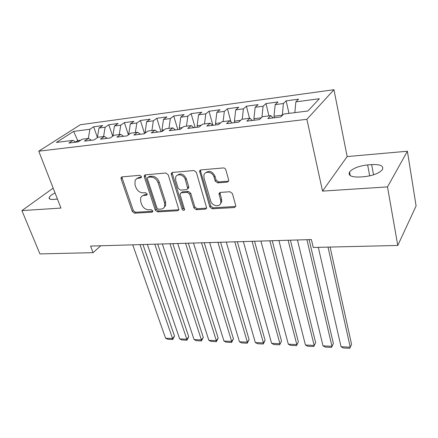 <?xml version="1.0" encoding="UTF-8"?>
<svg xmlns="http://www.w3.org/2000/svg" width="438" height="438" viewBox="0 0 438 438"><rect width="100%" height="100%" fill="white"/><g stroke="black" fill="none" stroke-linecap="round" stroke-linejoin="round"><path stroke-width="0.66" d="M141.359 176.53L139.738 175.315L122.06 176.875L121.085 177.532L121.063 178.874L132.298 211.494L134.526 213.175L151.975 212.189L152.742 211.636L152.725 210.864L151.137 209.665L148.849 209.802C145.52 209.643 143.106 207.826 141.611 204.349L140.697 201.628L140.669 197.828C141.288 196.383 142.416 195.583 144.058 195.425L146.358 195.26L147.113 194.718L147.108 193.886L145.504 192.682L143.199 192.851C139.848 192.731 137.406 190.902 135.889 187.349L134.953 184.573L135.112 180.204L137.083 178.436L140.614 177.954L141.359 177.423L141.359 176.53M227.284 182.126L228.718 180.801L228.663 179.98L225.849 169.796C225.395 168.575 224.557 167.957 223.353 167.935L200.9 169.917L199.575 171.044L209.851 206.999L212.244 208.789L234.335 207.546L235.77 206.227L235.704 205.499L232.419 193.585L229.95 191.745L220.341 192.408L218.956 193.64L220.681 200.358L220.834 202.548C220.287 207.585 212.003 206.265 210.716 200.982L204.004 177.938L203.889 175.299C204.71 170.393 212.797 171.8 214.062 177.116L215.178 181.036L217.637 182.87L227.284 182.126L228.652 181.091M387.499 186.9L407.395 151.23L347.153 156.569L322.527 191.11L387.499 186.9L397.77 245.461L313.241 247.454L311.413 239.564L90.584 246.079L93.08 252.66L100.729 245.784M322.527 191.11L306.896 119.3L38.763 151.181L80.324 124.737L333.953 89.708L306.896 119.3M53.168 188.116L21.9 210.601L60.953 208.066L38.763 151.181M21.9 210.601L39.924 253.914L93.08 252.66M168.225 174.789L165.854 173.01L145.383 174.817L144.31 175.594L144.305 176.859L155.266 210.163L157.543 211.877L177.724 210.738L178.928 209.797L168.225 174.789M172.506 172.424L193.93 170.53L196.366 172.353L206.703 208.066L205.384 209.178L196.268 209.692L193.908 207.924L189.72 194.133L187.344 192.353L181.359 192.78L180.138 193.749L180.171 194.795L184.612 209.714C183.834 210.738 183.007 210.558 182.126 209.172L171.329 174.521L171.313 173.355L172.506 172.424M97.406 137.483L93.655 126.785L89.905 129.248L73.622 131.411L56.42 142.432L72.971 140.368L68.914 143.034L78.188 141.89L82.213 139.213L88.46 138.43L84.457 141.118L94 139.946L97.959 137.242L104.381 136.442L100.45 139.153L110.261 137.943L114.154 135.222L120.762 134.395L116.902 137.127L127.004 135.884L130.814 133.136L137.614 132.287L133.836 135.046L144.233 133.765L147.967 130.995L154.964 130.119L151.269 132.9L161.983 131.581L165.624 128.788L172.835 127.885L169.232 130.688L180.27 129.33L183.818 126.516L191.247 125.586L187.743 128.416L199.126 127.015L202.57 124.173L210.229 123.215L206.829 126.067L218.573 124.622L221.902 121.753L229.808 120.768L226.523 123.642L238.639 122.153L241.847 119.262L250.005 118.244L246.846 121.145L259.356 119.601L262.433 116.689L270.854 115.637L267.832 118.561L280.753 116.973L283.693 114.033L307.892 111.006L319.357 98.742L295.864 101.868L294.834 112.643M93.655 126.785L102.706 125.564L98.988 128.038L105.125 127.223L103.582 136.541M112.725 136.223L108.816 124.742L105.125 127.223M108.816 124.742L118.107 123.489L114.455 125.985L120.757 125.148L119.251 134.581M128.422 134.86L124.387 122.645L120.757 125.148M124.387 122.645L133.929 121.359L130.349 123.872L136.826 123.007L135.358 132.572M144.556 133.524L140.384 120.488L136.826 123.007M140.384 120.488L150.19 119.169L146.681 121.698L153.344 120.811L151.915 130.502M160.981 131.707L156.826 118.276L153.344 120.811M156.826 118.276L166.911 116.919L163.484 119.464L170.338 118.556L168.948 128.372M177.806 129.637L173.733 115.999L170.338 118.556M173.733 115.999L184.108 114.603L180.763 117.17L187.814 116.229L186.473 126.182M195.113 127.507L191.127 113.656L187.814 116.229M191.127 113.656L201.803 112.221L198.551 114.805L205.811 113.836L204.513 123.927M212.912 125.317L209.025 111.247L205.811 113.836M209.025 111.247L220.013 109.768L216.859 112.369L224.338 111.378L223.095 121.605M230.881 121.737L227.448 108.766L224.338 111.378M227.448 108.766L238.77 107.239L235.721 109.861L243.424 108.838L242.236 119.213M249.485 118.309L246.43 106.21L243.424 108.838M246.43 106.21L258.091 104.638L255.157 107.277L263.096 106.22L261.924 117.176M268.943 115.878L265.981 103.576L263.096 106.22M265.981 103.576L278.004 101.955L275.195 104.616L283.386 103.527L282.28 115.446M288.992 113.371L286.14 100.86L283.386 103.527M286.14 100.86L298.541 99.191L295.864 101.868M270.854 115.637L273.098 117.915M250.005 118.244L252.337 120.466M282.22 115.194L274.002 116.212L274.369 117.756M275.195 104.616L274.002 116.212M229.808 120.768L232.228 122.941M261.262 117.795L253.898 118.714L254.275 120.231M255.157 107.277L253.898 118.714M210.229 123.215L212.731 125.339M240.626 120.362L234.396 121.134L234.79 122.624M235.721 109.861L234.396 121.134M191.247 125.586L193.826 127.666M220.637 122.843L215.48 123.483L215.879 124.95M216.859 112.369L215.48 123.483M172.835 127.885L175.479 129.922M201.261 125.252L197.111 125.766L197.527 127.212M198.551 114.805L197.111 125.766M154.964 130.119L157.675 132.112M182.471 127.584L179.273 127.984L179.7 129.402M180.763 117.17L179.273 127.984M137.614 132.287L140.379 134.242M164.239 129.851L161.945 130.135L162.312 131.329M163.484 119.464L161.945 130.135M120.762 134.395L123.582 136.306M146.544 132.046L145.104 132.227L145.334 132.949M146.681 121.698L145.104 132.227M104.381 136.442L107.25 138.315M129.363 134.181L128.723 134.263L128.827 134.57M130.349 123.872L128.723 134.263M88.46 138.43L91.372 140.269M114.455 125.985L112.807 136.163M72.971 140.368L75.933 142.169M98.988 128.038L97.378 137.642M397.77 245.461L416.1 205.964L407.395 151.23M347.153 156.569L333.953 89.708M78.216 141.874L77.75 140.593L75.643 141.994M80.68 140.231L77.75 140.593L73.622 131.411M89.905 129.248L88.334 138.446M55.046 192.934C51.783 194.576 49.833 196.098 49.209 197.494C48.771 198.961 50.162 199.613 53.387 199.443L57.444 199.082M363.978 176.717C372.886 175.72 379.007 173.371 382.347 169.67C383.962 165.914 380.398 164.223 371.654 164.584L367.646 164.912C358.81 165.958 352.771 168.329 349.535 172.024C347.936 175.6 351.38 177.264 359.866 177.018L363.978 176.717M199.996 170.305L200.078 170.579M141.436 177.1L139.355 177.28L136.623 178.649M142.246 195.967L145.088 194.527L147.179 194.373M122.087 176.875L122.142 178.014L133.333 210.579L135.55 212.26L152.796 211.275M145.317 174.822L145.35 175.988L156.267 209.233L158.534 210.946L178.939 209.758M148.132 177.308L147.371 177.861L147.371 178.737L156.968 208.028L158.561 209.233L161.02 209.09C162.854 208.926 164.075 208.006 164.672 206.331L164.579 202.887L158.085 182.701C156.563 179.049 154.072 177.182 150.612 177.094L148.132 177.308L149.172 176.432L148 177.33M164.08 207.508L165.663 205.406L165.569 201.962L164.579 202.887M149.172 176.432L151.652 176.218C155.101 176.3 157.587 178.162 159.109 181.808L165.569 201.962M181.118 192.813L182.339 191.855L188.313 191.428L190.683 193.202L194.855 206.971L197.204 208.734L206.681 208.149M171.313 173.355L172.32 172.468L172.337 173.629L183.084 208.225L184.65 209.452M185.296 179.564C184.026 174.636 176.728 172.983 175.633 177.33L175.693 180.346L178.173 188.345L180.538 190.114L186.528 189.676L187.782 188.658L185.296 179.564L186.281 178.655C183.725 173.913 180.708 172.791 177.22 175.288M187.765 188.712L188.751 187.738L188.718 186.708L187.743 187.628M186.281 178.655L188.718 186.708M205.526 172.868C209.216 170.152 212.375 171.263 214.998 176.191L216.109 180.111L218.562 181.934L228.198 181.19M220.265 204.07L221.743 201.584L221.59 199.394L220.681 200.358M219.914 192.496L221.59 199.394M200.593 169.971L200.582 171.165L210.771 206.035L213.158 207.826L235.726 206.457M139.996 244.623L172.572 338.53L165.569 338.191L132.73 244.837M174.521 336.077L172.725 339.521L172.572 338.53L174.521 336.077L142.947 244.535M172.725 339.521L167.831 339.28L165.569 338.191M154.8 244.185L186.829 339.226L179.657 338.875L147.354 244.404M188.734 336.74L186.927 340.222L186.829 339.226L188.734 336.74L157.696 244.103M186.927 340.222L181.918 339.976L179.657 338.875M169.988 243.742L201.42 339.937L194.078 339.576L162.345 243.966M203.281 337.419L201.469 340.945L201.42 339.937L203.281 337.419L172.824 243.654M201.469 340.945L196.339 340.693L194.078 339.576M185.559 243.282L216.361 340.665L208.844 340.299L177.724 243.512M218.179 338.114L216.361 341.684L216.361 340.665L218.179 338.114L188.335 243.2M216.361 341.684L211.111 341.421L208.844 340.299M201.54 242.805L231.669 341.41L223.971 341.038L193.497 243.046M233.438 338.826L231.614 342.439L231.669 341.41L233.438 338.826L204.245 242.729M231.614 342.439L226.232 342.171L223.971 341.038M217.943 242.323L247.355 342.177L239.466 341.793L209.687 242.57M249.074 339.554L247.24 343.211L247.355 342.177L249.074 339.554L220.577 242.247M247.24 343.211L241.727 342.938L239.466 341.793M234.784 241.825L263.435 342.959L255.343 342.565L226.309 242.077M265.094 340.304L263.254 344.005L263.435 342.959L265.094 340.304L237.347 241.754M263.254 344.005L257.604 343.726L255.343 342.565M252.085 241.316L279.92 343.764L271.626 343.359L243.375 241.573M281.519 341.071L279.674 344.821L281.519 341.071L254.56 241.245M279.674 344.821L273.881 344.536L271.626 343.359M269.857 240.791L296.827 344.586L288.319 344.169L260.911 241.059M298.36 341.854L296.515 345.653L298.36 341.854L272.25 240.719M296.515 345.653L290.575 345.363L288.319 344.169M288.127 240.254L314.172 345.434L305.439 345.007L278.929 240.522M315.639 342.658L313.789 346.513L315.639 342.658L290.427 240.188M313.789 346.513L307.69 346.212L305.439 345.007M306.918 239.701L331.971 346.299L323.014 345.861L297.457 239.98M333.373 343.485L331.517 347.389L333.373 343.485L309.118 239.635M331.517 347.389L325.259 347.082L323.014 345.861M328.018 247.109L350.247 347.192L341.049 346.743L318.322 247.339M341.049 346.743L343.288 347.975L349.71 348.292L351.572 344.334L330.104 247.059M139.355 177.28L138.298 178.151M147.157 194.56L146.358 195.26M145.088 194.527L144.058 195.425M152.785 211.439L151.975 212.189M135.55 212.26L134.526 213.175M133.333 210.579L132.298 211.494M122.142 178.014L121.063 178.874M141.397 177.302L140.614 177.954M178.693 209.791L177.724 210.738M158.534 210.946L157.543 211.877M156.267 209.233L155.266 210.163M145.35 175.988L144.305 176.859M159.109 181.808L158.085 182.701M151.652 176.218L150.612 177.094M206.309 208.214L205.384 209.178M197.204 208.734L196.268 209.692M194.855 206.971L193.908 207.924M190.683 193.202L189.72 194.133M188.313 191.428L187.344 192.353M182.339 191.855L181.359 192.78M183.084 208.225L182.126 209.172M172.337 173.629L171.329 174.521M218.562 181.934L217.637 182.87M216.109 180.111L215.178 181.036M214.998 176.191L214.062 177.116M219.925 193.536L219.011 194.488M235.211 206.561L234.335 207.546M213.158 207.826L212.244 208.789M210.771 206.035L209.851 206.999M200.582 171.165L199.619 172.068M373.532 174.839L371.654 164.584M369.683 175.879L367.646 164.912M121.873 176.908L121.085 177.532M145.202 174.844L144.31 175.594M165.663 205.406L164.672 206.331M188.751 187.738L187.782 188.658M221.743 201.584L220.834 202.548M219.871 192.687L218.956 193.64M200.544 170.141L199.575 171.044M49.822 199.044L49.209 197.494M350.247 175.611L349.535 172.024"/></g></svg>
